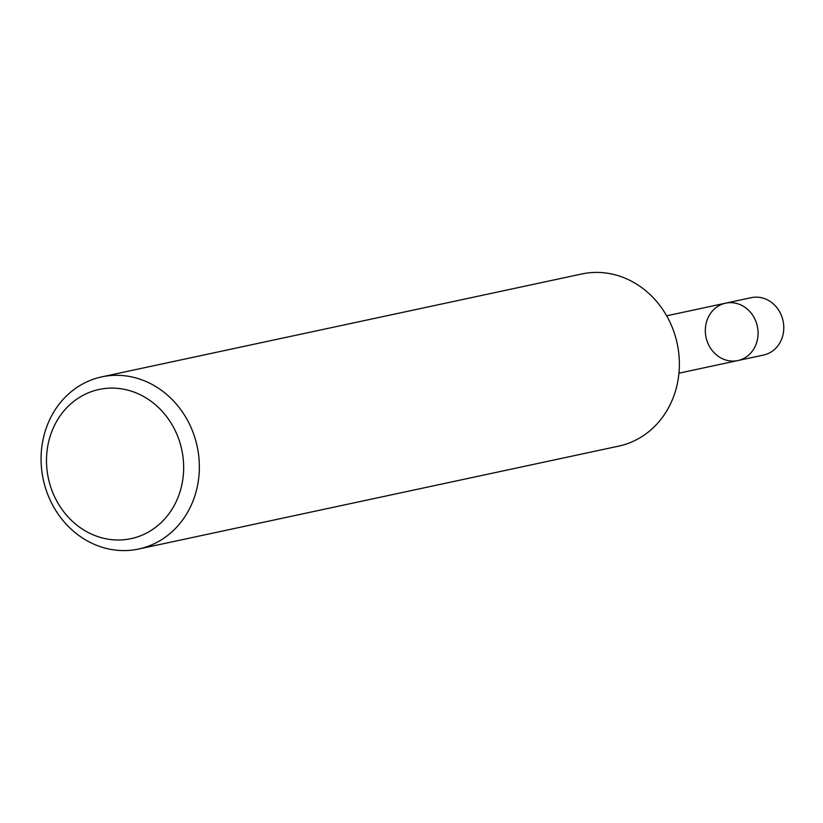 <?xml version="1.0" encoding="UTF-8"?>
<svg xmlns="http://www.w3.org/2000/svg" width="823" height="823" viewBox="0 0 823 823"><rect width="100%" height="100%" fill="white"/><g stroke="black" fill="none" stroke-linecap="round" stroke-linejoin="round"><path stroke-width="1.23" d="M737.861 360.556L763.559 355.052A29.34 26.233 -102.1 0 0 781.85 316.629A29.34 26.233 -102.1 0 0 751.255 297.669L725.557 303.183A29.34 26.233 77.9 0 1 756.152 322.143A29.34 26.233 77.9 0 1 737.861 360.556A29.34 26.233 -102.1 0 0 756.152 322.143A29.34 26.233 -102.1 0 0 725.557 303.183A29.34 26.233 -102.1 0 0 706.052 337.368A29.34 26.233 -102.1 0 0 737.861 360.556L678.944 373.189M138.665 549.023L618.68 446.128A88.03 78.71 -102.1 0 0 673.574 330.867A88.03 78.71 -102.1 0 0 581.779 273.977L101.764 376.872A88.03 78.71 77.9 0 1 193.549 433.762A88.03 78.71 77.9 0 1 138.665 549.023A88.03 78.71 77.9 0 1 46.88 492.133A88.03 78.71 77.9 0 1 101.764 376.872M51.52 489.346A76.292 68.216 -102.1 0 0 169.188 513.429A76.292 68.216 -102.1 0 0 124.52 389.382A76.292 68.216 -102.1 0 0 51.52 489.346M725.557 303.183L666.64 315.806"/></g></svg>
